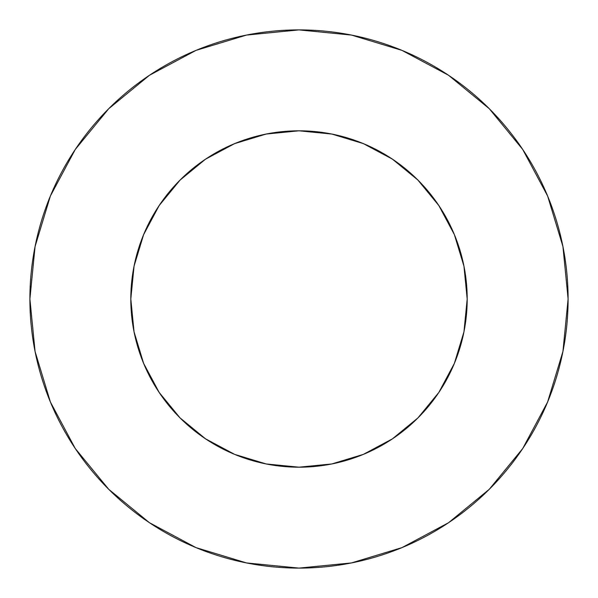 <?xml version="1.0" encoding="UTF-8"?>
<svg xmlns="http://www.w3.org/2000/svg" width="598" height="598" viewBox="0 0 598 598"><rect width="100%" height="100%" fill="white"/><g stroke="black" fill="none" stroke-linecap="round" stroke-linejoin="round"><path stroke-width="0.9" d="M130.812 299A168.188 168.188 0 0 1 299 130.812A168.188 168.188 0 0 1 467.188 299A168.188 168.188 0 0 1 299 467.188A168.188 168.188 0 0 1 130.812 299L134.042 331.815L143.617 363.36L159.158 392.438L180.073 417.927L205.563 438.842L234.64 454.383L266.185 463.958L299 467.188L331.815 463.958L363.36 454.383L392.438 438.842L417.927 417.927L438.842 392.438L454.383 363.36L463.958 331.815L467.188 299L463.958 266.185L454.383 234.64L438.842 205.563L417.927 180.073L392.438 159.158L363.36 143.617L331.815 134.042L299 130.812L266.185 134.042L234.64 143.617L205.563 159.158L180.073 180.073L159.158 205.563L143.617 234.64L134.042 266.185L130.812 299M29.9 299A269.1 269.1 0 0 1 299 29.9A269.1 269.1 0 0 1 568.1 299A269.1 269.1 0 0 1 299 568.1A269.1 269.1 0 0 1 29.9 299L35.073 351.497L50.382 401.983L75.251 448.507L108.716 489.284L149.493 522.749L196.017 547.619L246.503 562.927L299 568.1L351.497 562.927L401.983 547.619L448.507 522.749L489.284 489.284L522.749 448.507L547.619 401.983L562.927 351.497L568.1 299L562.927 246.503L547.619 196.017L522.749 149.493L489.284 108.716L448.507 75.251L401.983 50.382L351.497 35.073L299 29.9L246.503 35.073L196.017 50.382L149.493 75.251L108.716 108.716L75.251 149.493L50.382 196.017L35.073 246.503L29.9 299M522.749 149.493L489.284 108.716L448.575 75.303M149.493 75.251L108.716 108.716L75.303 149.425M75.251 448.507L108.716 489.284L149.425 522.697M448.507 522.749L489.284 489.284L522.697 448.575"/></g></svg>

